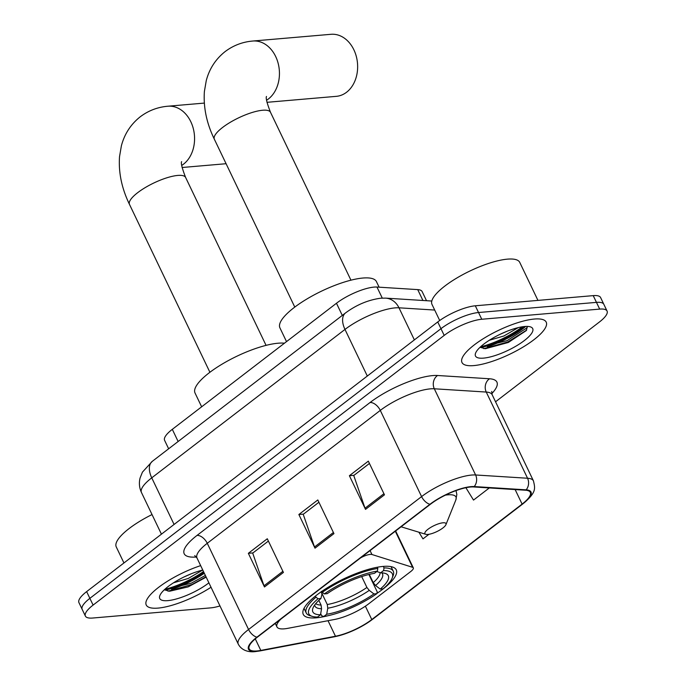 <?xml version="1.0" encoding="UTF-8"?>
<svg xmlns="http://www.w3.org/2000/svg" width="686" height="686" viewBox="0 0 686 686"><rect width="100%" height="100%" fill="white"/><g stroke="black" fill="none" stroke-linecap="round" stroke-linejoin="round"><path stroke-width="1.03" d="M280.874 619.115A29.189 8.241 154.4 0 0 276.947 626.893A29.189 8.241 154.4 0 0 284.321 628.839A29.189 8.241 154.4 0 0 287.846 628.333L334.691 619.441A29.189 8.241 154.4 0 0 368.734 603.783L410.743 571.524A9.733 2.744 154.4 0 0 413.315 567.854A9.733 2.744 154.4 0 0 412.595 567.313L371.949 554.511A9.733 2.744 154.4 0 0 360.587 557.889M376.854 593.45A51.561 14.56 154.4 0 0 396.268 569.834A51.561 14.56 154.4 0 0 383.234 566.413A51.561 14.56 154.4 0 0 329.117 586.693A51.561 14.56 154.4 0 0 303.263 614.399A51.561 14.56 154.4 0 0 316.297 617.82A51.561 14.56 154.4 0 0 328.182 615.668M168.645 448.79L164.606 440.352A29.189 8.241 -25.6 0 1 172.306 429.342L336.466 303.255A29.189 8.241 -25.6 0 1 376.974 287.048L417.723 289.612A29.189 8.241 -25.6 0 1 422.156 291.61L426.512 300.7M480.543 346.824A38.913 10.985 154.4 0 0 522.372 326.785M164.803 589.334A38.913 10.985 154.4 0 0 203.51 571.567M495.549 401.782L599.358 322.051A29.189 8.241 154.4 0 0 607.059 311.041L600.61 297.578A29.189 8.241 154.4 0 0 593.227 295.632L475.312 305.793A29.189 8.241 154.4 0 0 437.745 321.948L86.642 591.615A29.189 8.241 154.4 0 0 78.941 602.625L82.166 609.357A29.189 8.241 154.4 0 1 89.866 598.346A29.189 8.241 154.4 0 0 82.166 609.357L85.39 616.088A29.189 8.241 154.4 0 0 92.773 618.026L210.688 607.873A29.189 8.241 154.4 0 0 219.983 605.944M607.059 311.041A29.189 8.241 154.4 0 0 599.684 309.103L481.761 319.256A29.189 8.241 154.4 0 0 444.194 335.411L440.969 328.68L89.866 598.346L440.969 328.68A29.189 8.241 154.4 0 1 478.536 312.524A29.189 8.241 154.4 0 0 440.969 328.68L437.745 321.948M599.684 309.103L596.46 302.372L478.536 312.524L596.46 302.372A29.189 8.241 154.4 0 1 603.834 304.31A29.189 8.241 154.4 0 0 596.46 302.372L593.227 295.632M158.046 608.105A46.699 13.188 154.4 0 0 211.031 587.259A46.699 13.188 154.4 0 1 158.046 608.105A46.699 13.188 154.4 0 1 146.238 605.001A46.699 13.188 154.4 0 0 158.046 608.105M473.786 365.595A46.699 13.188 154.4 0 0 522.792 347.227A46.699 13.188 154.4 0 0 546.21 322.137A46.699 13.188 154.4 0 0 534.403 319.033A46.699 13.188 154.4 0 0 485.396 337.401A46.699 13.188 154.4 0 0 461.978 362.491A46.699 13.188 154.4 0 0 473.786 365.595A46.699 13.188 154.4 0 0 522.792 347.227A46.699 13.188 154.4 0 0 546.21 322.137A46.699 13.188 154.4 0 0 534.403 319.033A46.699 13.188 154.4 0 0 485.396 337.401A46.699 13.188 154.4 0 0 461.978 362.491A46.699 13.188 154.4 0 0 473.786 365.595M257.053 650.954A31.136 8.789 -25.6 0 1 249.181 648.879A31.136 8.789 -25.6 0 1 257.404 637.14L430.431 504.244A31.136 8.789 -25.6 0 1 473.64 486.957L525.587 490.224A31.136 8.789 -25.6 0 1 530.312 492.351A31.136 8.789 -25.6 0 1 522.097 504.099L371.786 619.544A31.136 8.789 -25.6 0 1 335.471 636.239L260.809 650.414A31.136 8.789 -25.6 0 1 257.053 650.954M256.547 651.34A31.916 9.012 154.4 0 0 260.397 650.791L335.06 636.617A31.916 9.012 154.4 0 0 372.284 619.501L522.595 504.056A31.916 9.012 154.4 0 0 526.171 489.838L474.223 486.563A31.916 9.012 154.4 0 0 429.933 504.287L256.907 637.183A31.916 9.012 154.4 0 0 256.547 651.34M525.708 326.433A38.913 10.985 -25.6 0 1 487.292 346.816M204.317 573.247A38.913 10.985 -25.6 0 1 171.56 589.325M384.46 494.829L368.331 461.155L349.388 475.707L365.518 509.372L384.46 494.829M369.437 463.462L353.744 475.509L365.029 508.197A7.786 4.476 52.5 0 0 365.518 509.372M354.01 475.312L349.388 475.707M283.421 572.433L267.291 538.759L248.349 553.31L264.479 586.976L283.421 572.433M268.398 541.065L252.705 553.113L263.999 585.801A7.786 4.476 52.5 0 0 264.479 586.976M252.971 552.916L248.349 553.31M333.945 533.631L317.815 499.957L298.864 514.509L315.003 548.174L333.945 533.631M318.913 502.263L303.229 514.311L314.514 546.999A7.786 4.476 52.5 0 0 315.003 548.174M303.486 514.114L298.864 514.509M200.664 565.624A46.699 13.188 154.4 0 0 146.238 605.001A46.699 13.188 154.4 0 1 200.664 565.624M444.194 335.411L93.099 605.086A29.189 8.241 154.4 0 0 85.39 616.088M465.897 487.72L473.512 500.077L489.307 487.943M418.88 532.207L422.988 538.879L428.964 534.291M152.035 514.56A48.646 13.737 154.4 0 0 116.26 546.922L123.943 562.966M202.576 570.1L188.204 578.478L173.524 582.8M191.737 573.582L184.114 576.926M202.782 570.049A31.719 8.952 154.4 0 0 159.881 595.542A31.719 8.952 154.4 0 0 167.77 600.636A31.719 8.952 154.4 0 0 208.904 582.834M164.297 589.797L169.588 591.238L188.204 586.873L206.177 577.132M205.371 575.451L191.325 583.16L164.383 589.874M206.014 576.789L191.969 584.498L168.001 591.16M369.282 574.396L373.227 582.62L375.568 585.518L380.233 589.094A41.837 11.808 154.4 0 0 385.129 573.385A41.837 11.808 154.4 0 0 380.644 572.819L383.568 570.572L384.031 567.914L383.303 566.404M368.888 574.491L377.231 591.907L376.794 593.69A46.314 13.077 154.4 0 1 323.783 616.491L326.708 614.244A41.837 11.808 154.4 0 0 373.921 593.939L369.257 590.372L366.916 587.473L361.694 576.574M321.991 593.51L327.273 604.52L327.762 608.216L326.708 614.244M284.458 343.206A53.508 15.109 154.4 0 0 278.027 343.223A53.508 15.109 154.4 0 0 221.87 364.275A53.508 15.109 154.4 0 0 195.038 393.027L201.65 406.807M377.823 568.445A48.26 13.626 154.4 0 0 322.3 592.327L324.349 593.905A46.314 13.077 154.4 0 1 377.36 571.104L377.823 568.445L377.249 567.245M321.828 591.358L322.3 592.327M380.233 589.094L383.105 588.845A46.314 13.077 154.4 0 0 392.152 578.144L393.087 575.803A48.26 13.626 154.4 0 0 393.284 571.267A48.26 13.626 154.4 0 0 384.031 567.914M323.783 616.491L321.708 615.779L320.696 613.67M392.152 578.144A46.314 13.077 154.4 0 0 383.568 570.572M377.36 571.104L374.436 573.35A41.837 11.808 154.4 0 0 327.222 593.656L324.349 593.905M373.921 593.939L376.794 593.69M380.644 572.819L376.82 571.524M312.319 616.397A46.314 13.077 154.4 0 1 318.038 598.758L315.98 597.18A48.26 13.626 154.4 0 0 306.248 612.967A48.26 13.626 154.4 0 0 309.909 615.659L312.319 616.397A46.314 13.077 154.4 0 0 317.575 617.023L320.499 614.785L321.554 608.748L321.065 605.052L318.827 600.379M315.98 597.18L315.449 596.065M318.038 598.758L320.911 598.509A41.837 11.808 154.4 0 0 313.013 607.942A41.837 11.808 154.4 0 0 320.499 614.785M321.408 591.392L321.914 594.445L320.911 598.509M266.957 102.317L336.346 96.34A31.136 23.916 -94.9 0 0 346.576 92.25A31.136 23.916 -94.9 0 0 356.274 56.295A31.136 23.916 -94.9 0 0 331.004 34.3L252.8 41.031A31.136 23.916 85.1 0 1 278.079 63.035A31.136 23.916 85.1 0 1 268.38 98.99A31.136 23.916 85.1 0 1 266.58 100.233M443.019 522.792A11.679 3.293 154.4 0 0 429.402 528.254A11.679 3.293 154.4 0 0 425.8 534.308A11.679 3.293 154.4 0 0 427.867 534.437A11.679 3.293 154.4 0 0 438.646 530.681A11.679 3.293 154.4 0 0 445.926 524.67A11.679 3.293 154.4 0 0 443.019 522.792M379.101 287.177L376.425 281.594A53.508 15.109 154.4 0 0 362.903 278.036A53.508 15.109 154.4 0 0 306.745 299.087A53.508 15.109 154.4 0 0 279.914 327.839L286.516 341.628M537.953 300.399L519.739 262.369A48.646 13.737 154.4 0 0 507.443 259.145A48.646 13.737 154.4 0 0 456.387 278.276A48.646 13.737 154.4 0 0 431.991 304.413L439.709 320.499M518.316 327.591L503.944 335.969L489.264 340.299M507.477 331.072L499.854 334.416M483.51 358.126A31.719 8.952 154.4 0 0 520.511 343.3A31.719 8.952 154.4 0 0 530.295 326.836A31.719 8.952 154.4 0 0 524.679 326.502A31.719 8.952 154.4 0 0 495.395 336.697A31.719 8.952 154.4 0 0 475.621 353.033A31.719 8.952 154.4 0 0 483.51 358.126M480.037 347.296L485.328 348.728L508.343 342.468L526.273 330.601L527.457 326.416M527.517 326.493L526.531 328.14L507.065 340.659L480.123 347.365M526.668 330.095L507.709 341.988L483.741 348.651M178.128 441.501L172.306 429.342M422.928 300.477L417.723 289.612M382.274 298.101L376.974 287.048M342.297 315.414L336.466 303.255M412.595 567.313L395.308 531.221M371.949 554.511L370.08 550.601M434.701 310.055L398.986 307.808A38.913 10.985 154.4 0 0 395.059 307.885A38.913 10.985 154.4 0 0 344.981 329.426L151.743 477.842A38.913 10.985 154.4 0 0 141.47 492.514C139.309 487.849 138.846 483.013 140.073 478.022L142.431 472.14L152.309 461.335L345.538 312.927A19.457 11.182 -127.5 0 0 344.981 329.426L367.31 376.039M174.081 524.456L151.743 477.842A19.457 11.182 -127.5 0 1 152.309 461.335M414.37 339.904L398.986 307.808A19.457 16.661 -86.4 0 0 385.618 298.127L431.794 301.034M86.642 591.615L93.099 605.086M475.312 305.793L481.761 319.256M196.41 556.998A48.646 13.737 -25.6 0 1 197.028 535.414L370.054 402.519A9.733 5.591 -127.5 0 1 380.293 410.4L207.266 543.295A38.913 10.985 154.4 0 0 196.993 557.975L194.721 555.574M370.054 402.519A48.646 13.737 -25.6 0 1 432.66 375.594A48.646 13.737 -25.6 0 1 437.565 375.499L489.521 378.766A48.646 13.737 -25.6 0 1 491.776 393.644M430.379 388.859A38.913 10.985 154.4 0 0 380.293 410.4L421.59 496.595A38.913 10.985 -25.6 0 1 475.604 474.978L527.551 478.245A38.913 10.985 -25.6 0 1 533.459 480.912L492.162 394.716A38.913 10.985 154.4 0 0 486.254 392.058L434.307 388.782A38.913 10.985 154.4 0 0 430.379 388.859M256.907 637.183A9.733 5.591 52.5 0 1 248.564 629.491A38.913 10.985 -25.6 0 0 238.291 644.163C242.158 651.477 250.459 652.266 255.278 651.597L259.78 650.963A9.733 6.388 -100.8 0 0 260.397 650.791M259.78 650.963L334.442 636.78C348.008 633.778 360.725 627.939 372.601 619.287A9.733 5.591 -127.5 0 1 372.284 619.501M522.595 504.056A9.733 5.591 52.5 0 0 522.912 503.841C536.744 492.282 535.157 488.518 533.459 480.912M526.171 489.838A9.733 8.335 -86.4 0 0 527.551 478.245L486.254 392.058A9.733 8.335 93.6 0 1 489.521 378.766M334.442 636.78A9.733 6.388 -100.8 0 0 335.06 636.617M474.223 486.563A9.733 8.335 -86.4 0 0 475.604 474.978L434.307 388.782A9.733 8.335 93.6 0 1 437.565 375.499M429.933 504.287A9.733 5.591 -127.5 0 1 421.59 496.595L248.564 629.491L207.266 543.295A9.733 5.591 -127.5 0 0 197.028 535.414M522.097 504.099L515.135 489.564M260.809 650.414L255.269 638.863M335.471 636.239L328.028 620.71M371.786 619.544L365.389 606.184M333.405 532.499L314.514 546.999M282.881 571.301L263.999 585.801M383.92 493.697L365.029 508.197M166.389 589.874A38.913 10.985 154.4 0 0 203.914 572.407M209.907 372.275L129.483 204.402A31.136 8.789 -25.6 0 1 137.697 192.663A31.136 8.789 -25.6 0 1 177.768 175.427A31.136 8.789 -25.6 0 1 185.64 177.502C182.099 168.336 180.761 163.054 181.61 161.639M129.483 204.402C121.739 188.418 118.421 172.503 119.527 156.648L121.379 145.844C124.475 133.993 130.769 124.303 140.278 116.757C148.459 110.6 157.677 107.093 167.933 106.219A31.136 23.916 85.1 0 1 193.203 128.222A31.136 23.916 85.1 0 1 183.505 164.177A31.136 23.916 85.1 0 1 181.713 165.412M373.227 582.62A35.998 10.161 154.4 0 0 380.07 572.621M327.273 604.52A35.998 10.161 154.4 0 0 366.916 587.473M375.568 585.518A37.421 10.564 154.4 0 0 381.776 572.853M327.762 608.216A37.421 10.564 154.4 0 0 369.257 590.372M314.694 604.992A37.421 10.564 154.4 0 0 321.554 608.748M315.731 603.646A35.998 10.161 154.4 0 0 321.065 605.052M294.783 307.088L214.349 139.215A31.136 8.789 -25.6 0 1 222.573 127.476A31.136 8.789 -25.6 0 1 262.635 110.249A31.136 8.789 -25.6 0 1 270.507 112.315C266.974 103.149 265.628 97.866 266.485 96.452M456.027 490.593L456.833 494.46L455.83 500A32.173 9.081 154.4 0 0 447.829 494.838A32.173 9.081 154.4 0 0 445.403 495.138M482.129 347.365A38.913 10.985 154.4 0 0 524.138 326.553M413.315 567.854L395.642 530.964M276.947 626.893L275.275 623.411M345.538 312.927C356.497 304.824 368.245 299.911 380.764 298.196L385.618 298.127M141.47 492.514L161.433 534.171M372.601 619.287L522.912 503.841M238.291 644.163L196.993 557.975M492.162 394.716L491.725 391.44M167.933 106.219L204.317 103.089M391.071 566.636L393.284 571.267M304.027 608.336L306.248 612.967M182.082 167.504L226.088 163.714M266.065 345.367L185.64 177.502M214.349 139.215C206.606 123.231 203.288 107.316 204.394 91.461L206.254 80.656C209.341 68.806 215.636 59.116 225.145 51.57C233.326 45.422 242.544 41.906 252.8 41.031M425.8 534.308L401.078 526.788M445.926 524.67L455.83 500M350.94 280.18L270.507 112.315"/></g></svg>
